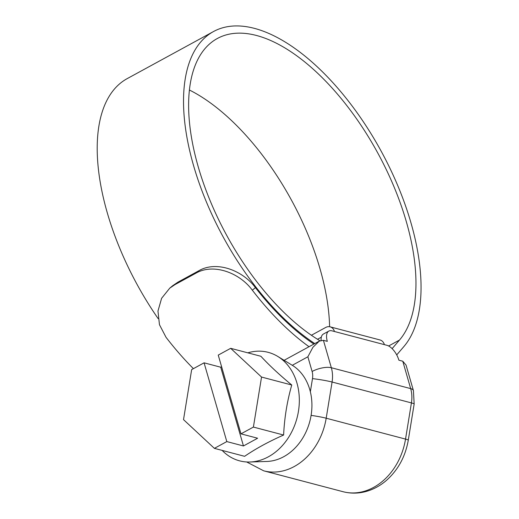 <?xml version="1.0" encoding="UTF-8"?>
<svg xmlns="http://www.w3.org/2000/svg" width="519" height="519" viewBox="0 0 519 519"><rect width="100%" height="100%" fill="white"/><g stroke="black" fill="none" stroke-linecap="round" stroke-linejoin="round"><path stroke-width="0.78" d="M334.463 331.498L331.965 330.837A14.195 6.883 61.4 0 0 328.832 331.077A14.195 6.883 61.4 0 0 327.307 341.353L323.421 340.328L331.336 367.731L410.678 388.614A14.195 5.171 -16.1 0 1 413.422 390.625L406.046 365.078L402.77 361.211L398.884 360.192A14.195 6.883 61.4 0 0 386.895 345.297L384.397 344.642A8.518 6.773 -75.3 0 0 380.031 339.971L330.09 326.827A8.518 6.773 104.7 0 1 334.463 331.498L384.397 344.642M311.4 335.255L325.724 327.444A8.518 6.773 104.7 0 1 330.09 326.827M317.518 339.27L321.313 337.201M321.125 340.373A14.195 6.883 -118.6 0 1 323.382 334.054L328.832 331.077M310.349 391.774L312.483 378.636A14.195 11.288 -75.3 0 0 312.114 371.487L307.871 356.787L312.899 347.328L319.302 341.106L323.421 340.328M214.386 448.358L226.809 441.585L204.077 362.826L191.66 369.606L183.518 419.624L214.386 448.358L244.611 456.311C255.835 448.643 268.842 441.552 283.621 435.032C284.425 417.853 287.137 401.181 291.762 385.014C279.559 374.926 269.27 365.35 260.888 356.274L230.67 348.32L218.246 355.1L240.978 433.852L253.402 427.072L261.544 377.054L230.67 348.32M222.145 450.401A56.11 44.621 -75.3 0 0 249.963 462.007A56.11 44.621 -75.3 0 0 296.959 383.087A56.11 44.621 -75.3 0 0 277.756 356.43A56.11 44.621 -75.3 0 0 247.829 352.836M249.963 462.007L266.961 461.443A51.102 40.638 -75.3 0 0 309.765 389.568A51.102 40.638 -75.3 0 0 292.268 365.285L277.756 356.43M240.978 433.852L257.625 438.231L243.456 445.964L220.724 367.212L204.077 362.826M220.724 367.212L221.607 366.732M261.544 377.054L291.762 385.014M253.402 427.072L283.621 435.032M243.456 445.964L226.809 441.585M319.976 340.775A177.44 86.024 -118.6 0 1 198.252 166.897A177.44 86.024 -118.6 0 1 217.312 38.516A177.44 86.024 -118.6 0 1 406.325 221.665A177.44 86.024 -118.6 0 1 399.5 340.055L392.124 348.645M189.396 90.008A177.44 86.024 -118.6 0 1 320.002 268.758A177.44 86.024 -118.6 0 1 329.61 326.723M314.78 343.578A185.387 89.878 -118.6 0 1 193.587 165.671A185.387 89.878 -118.6 0 1 213.504 31.542A185.387 89.878 -118.6 0 1 410.983 222.898A185.387 89.878 -118.6 0 1 403.86 346.582L396.711 354.905M158.139 318.601A185.387 89.878 -118.6 0 1 107.271 212.764A185.387 89.878 -118.6 0 1 127.181 78.629L213.504 31.542M309.026 346.718A194.755 94.419 -118.6 0 1 252.338 290.199C239.363 272.494 213.186 263.062 195.851 273.228L198.861 270.736C216.125 260.596 242.328 269.951 255.426 287.643L252.338 290.199M174.922 284.646L169.758 288.142L172.769 285.651L177.933 282.154L174.922 284.646L195.851 273.228M169.758 288.142L161.61 298.295L157.964 311.076L159.463 324.693L166.022 337.292A194.755 94.419 -118.6 0 0 193.412 368.646M177.933 282.154L198.861 270.736M313.891 344.065A186.808 90.566 -118.6 0 1 255.426 287.643M343.02 491.701A59.62 47.411 -75.3 0 0 405.534 439.093L326.192 418.21A59.62 47.411 104.7 0 1 263.671 470.817L343.02 491.701C352.064 494.004 361.094 493.498 370.118 490.176C375.938 487.99 381.303 484.791 386.227 480.575C398.067 470.065 405.41 456.597 408.278 440.177L414.162 403.99L413.422 390.625M307.871 356.787L292.275 365.292M408.278 440.177A14.195 1.038 9.2 0 0 405.534 439.093L411.424 402.913A28.389 22.576 -75.3 0 0 410.678 388.614L402.77 361.211M414.162 403.99A14.195 1.038 9.2 0 0 411.424 402.913L332.082 382.029L326.192 418.21A14.195 1.038 -170.8 0 0 311.089 415.382M312.114 371.487A14.195 5.171 -16.1 0 1 331.336 367.731A28.389 22.576 104.7 0 1 332.082 382.029A14.195 1.038 9.2 0 0 312.483 378.636M388.627 345.985L399.5 340.055M246.668 461.968L263.671 470.817M319.302 341.106L284.114 360.309"/></g></svg>
